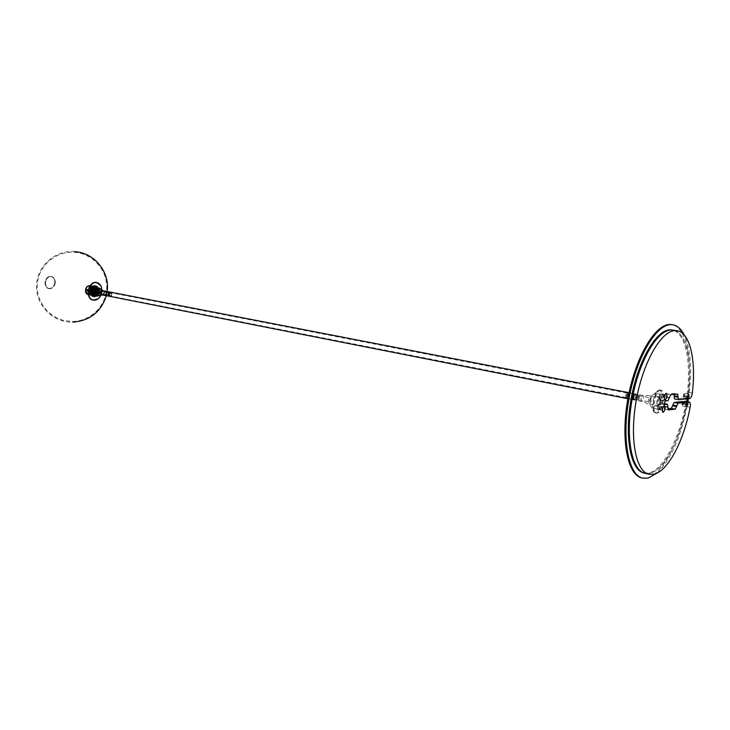 <?xml version="1.0" encoding="UTF-8"?>
<svg xmlns="http://www.w3.org/2000/svg" width="730" height="730" viewBox="0 0 730 730"><rect width="100%" height="100%" fill="white"/><g stroke="black" fill="none" stroke-linecap="round" stroke-linejoin="round"><path stroke-width="0.55" stroke-dasharray="3.65 2.74" d="M49.284 288.733C52.323 288.496 54.184 286.516 54.869 282.775C54.978 278.997 53.555 276.834 50.607 276.287C47.559 276.497 45.689 278.486 44.977 282.255C44.886 286.06 46.319 288.222 49.284 288.733M55.27 282.857C54.586 286.562 52.742 288.532 49.74 288.761C46.802 288.25 45.379 286.114 45.479 282.346C46.172 278.614 48.034 276.643 51.045 276.433C53.965 276.98 55.37 279.125 55.27 282.857M631.797 398.991C631.185 396.773 631.596 395.067 633.029 393.881L633.394 394.072C633.987 396.563 633.512 398.251 631.998 399.146L631.797 398.991M633.074 394.255L632.746 394.09C631.45 395.158 631.076 396.7 631.623 398.708L631.879 398.872C633.22 397.923 633.622 396.39 633.074 394.255M625.948 397.595C625.382 395.596 625.756 394.054 627.052 392.977L627.389 393.151C627.946 395.277 627.544 396.81 626.203 397.75L625.948 397.595M627.234 393.242L626.103 397.604C627.38 396.709 627.754 395.259 627.234 393.242M111.398 292.858L111.033 292.712C109.372 293.241 109.035 294.327 110.011 295.951L111.444 295.705L111.882 293.487L111.398 292.858M110.111 295.887C109.181 294.345 109.5 293.314 111.079 292.812L111.872 293.542L111.462 295.641L110.111 295.887M108.478 292.109C106.388 292.201 105.877 293.341 106.945 295.522L108.542 295.239L109.016 292.821L108.478 292.109M107.146 295.385C106.16 293.761 106.498 292.684 108.159 292.146L109.007 292.94L108.578 295.13L107.146 295.385M631.678 399.346L631.998 399.547C633.695 398.352 634.197 396.408 633.512 393.716L633.184 393.516C631.486 394.711 630.994 396.655 631.678 399.346M108.104 291.671L109.153 292.666L108.606 295.431L107.319 295.96C109.39 295.294 109.819 293.925 108.587 291.872L108.122 291.681M106.772 295.02C105.667 293.871 105.85 292.986 107.301 292.356L107.31 292.356C108.414 293.506 108.232 294.4 106.781 295.02L110.431 295.741C109.336 294.591 109.509 293.697 110.96 293.068L110.978 293.068C112.073 294.217 111.891 295.112 110.44 295.741M107.328 292.265C108.505 293.506 108.305 294.455 106.753 295.112L106.042 294.445L106.397 292.611L107.328 292.265M106.918 295.513L106.936 295.513C108.87 294.683 109.108 293.496 107.648 291.954L106.489 292.392L106.042 294.683L106.918 295.513M110.412 295.832L111.325 295.495L111.69 293.633L110.996 292.976C109.436 293.642 109.245 294.591 110.412 295.832M110.823 292.575L111.69 293.387L111.234 295.723L110.093 296.143C108.633 294.61 108.87 293.414 110.805 292.575L107.629 291.954M628.065 397.54L628.603 393.798L628.065 397.54M635.337 398.963L635.885 395.213L635.337 398.963M628.42 393.689L628.567 393.662C629.397 394.784 629.223 396.116 628.055 397.658L628.42 393.689M628.493 398.251C629.908 396.445 630.145 394.784 629.205 393.26L628.95 393.287C627.572 394.966 627.307 396.618 628.147 398.261L628.493 398.251M635.328 399.091L635.967 395.103L635.328 399.091M635.255 394.519L635.593 394.51C636.432 396.135 636.168 397.795 634.79 399.493L634.534 399.52C633.604 397.987 633.841 396.326 635.255 394.519M94.416 287.191L94.535 287.219C97.793 290.403 97.336 293.004 93.166 294.993L93.011 294.975C89.772 291.754 90.237 289.162 94.416 287.191L95.776 287.091C99.07 289.564 98.988 292.347 95.539 295.431L94.115 295.559C90.83 293.059 90.921 290.275 94.38 287.209M102.51 295.011C104.755 293.971 105.029 292.548 103.331 290.75M93.075 287.483C89.416 289.29 89.06 291.535 91.998 294.217L94.133 293.296L94.937 289.19L93.075 287.483M92.445 293.752L92.336 293.734C89.982 291.407 90.319 289.518 93.349 288.085L94.918 289.518L94.234 292.976L92.445 293.752M93.577 287.036C89.407 288.998 88.941 291.589 92.181 294.801L92.336 294.829C96.497 292.839 96.953 290.248 93.696 287.054L93.577 287.036M96.159 295.778L98.705 294.692L99.7 289.609L97.464 287.602C93.038 289.792 92.6 292.52 96.159 295.778M97.373 287.401L99.7 289.5L98.66 294.801L95.849 295.896C92.318 292.383 92.819 289.554 97.373 287.401M96.278 287.374C99.818 290.622 99.38 293.351 94.973 295.541L92.701 293.46L93.677 288.496L96.278 287.374M95.064 295.741C99.608 293.56 100.11 290.723 96.561 287.237L93.714 288.387L92.701 293.57L95.064 295.741M93.102 287.31C96.187 290.129 95.803 292.493 91.971 294.391L89.991 292.566L90.821 288.304L93.102 287.31M92.153 294.792C96.323 292.803 96.78 290.212 93.522 287.018L90.894 288.095L89.972 292.785L92.007 294.765M98.66 294.984L98.559 294.966C96.196 292.63 96.542 290.732 99.572 289.29L100.567 289.792C101.771 291.781 101.443 293.469 99.572 294.856L98.66 294.984M100.32 294.026L100.265 294.017C98.933 292.703 99.125 291.635 100.831 290.823L101.388 291.106L100.32 294.026M96.187 295.595C100.357 293.597 100.813 290.996 97.555 287.793L97.437 287.775C93.267 289.755 92.801 292.356 96.041 295.568L96.187 295.595M100.904 289.627L99.828 295.13M107.438 295.504L106.544 294.71L106.963 292.557L107.985 292.137C109.427 293.478 109.245 294.601 107.438 295.504M107.921 292.201L106.945 292.602L106.544 294.665L107.401 295.422C109.108 294.601 109.299 293.524 107.976 292.21L107.921 292.201M107.374 295.896L108.624 295.385L109.153 292.712L108.049 291.745C105.813 292.858 105.594 294.245 107.374 295.896M105.047 291.635C103.341 292.456 103.158 293.524 104.481 294.847L104.536 294.856C106.242 294.035 106.434 292.967 105.102 291.644L105.047 291.635M102.602 294.473L102.538 294.464C101.215 293.15 101.406 292.082 103.112 291.261L103.167 291.27C104.49 292.584 104.299 293.652 102.602 294.473M102.629 294.299L102.574 294.29C101.397 293.113 101.57 292.164 103.085 291.443L103.131 291.452C104.308 292.62 104.144 293.57 102.629 294.299M104.563 294.683L104.509 294.674C103.331 293.496 103.505 292.548 105.02 291.817L105.065 291.827C106.251 292.995 106.078 293.944 104.563 294.683M96.251 287.547L96.369 287.565C99.627 290.759 99.171 293.36 95 295.358L94.854 295.34C91.615 292.119 92.08 289.527 96.251 287.547M88.567 285.576L88.567 285.576C86.386 286.343 85.273 288.122 85.218 290.923L87.91 294.683C90.684 294.655 92.181 292.867 92.409 289.326L89.188 285.503M86.277 292.958L85.812 292L86.742 287.246C88.357 285.676 89.836 285.676 91.177 287.264C92.071 292.849 90.429 294.747 86.277 292.958M91.624 287.063L89.799 285.795L86.797 287.036L85.784 292.219L88.093 294.5C91.825 293.798 93.002 291.316 91.624 287.063M86.532 293.305C85.145 289.043 86.313 286.562 90.036 285.841L91.861 287.109C93.239 291.37 92.062 293.843 88.33 294.546L86.532 293.305M98.714 292.529L98.796 291.991L98.714 292.529M100.63 292.356L100.585 292.894L100.63 292.356L98.796 291.991M91.049 290.476L90.967 291.014L91.049 290.476L92.92 290.841L92.819 291.37L92.92 290.841M99.809 292.548L99.891 292.009L99.809 292.548M101.725 292.374L101.653 292.912L101.725 292.374L99.891 292.009M92.144 290.504L92.062 291.033L92.144 290.504L94.015 290.868L93.915 291.398L94.015 290.868M100.494 291.38L92.381 290.184L100.494 291.38L100.32 293.204L98.076 293.159L98.249 291.334M98.076 293.159L92.208 292.009L94.453 292.046L94.626 290.23M92.208 292.009L92.381 290.184M94.453 292.046L100.32 293.204M96.068 291.982L98.76 292.456L96.068 291.982L96.305 290.914L95.32 290.723L98.86 291.389L96.168 290.914M96.323 292.036L96.424 290.969M96.205 291.991L96.625 290.668L97.729 291.443L97.145 291.462L97.446 290.704M95.219 291.79L95.32 290.723M95.767 291.808L95.867 290.741M97.117 292.137L97.218 291.069M98.76 292.456L98.86 291.389M98.577 292.456L98.678 291.38M96.469 292.036L96.57 290.969M93.303 300.158L93.093 300.121C84.534 298.853 88.065 280.512 96.488 282.464L96.552 282.474C105.129 283.669 101.771 301.937 93.303 300.158M94.644 296.763C89.416 296.179 91.433 284.983 96.561 286.142C101.753 286.78 99.754 297.849 94.644 296.763M94.836 295.732C91.168 292.173 91.679 289.317 96.378 287.164L98.641 289.281L97.601 294.601L94.836 295.732M95.137 295.431L95.064 295.413C91.779 292.1 92.281 289.481 96.552 287.565L98.632 289.509L97.674 294.391L95.137 295.431M95.612 295.522L93.504 293.542L94.444 288.724L97.072 287.666C100.366 290.96 99.882 293.579 95.612 295.522M97.336 287.346L94.517 288.514L93.486 293.761L95.785 295.924C100.439 293.807 100.968 290.951 97.382 287.355L97.336 287.346M98.294 295.887C101.543 293.916 102.036 291.407 99.764 288.35M100.43 288.907C101.826 291.507 101.388 293.743 99.116 295.623M97.519 287.757C93.248 289.673 92.756 292.292 96.031 295.604L96.104 295.623C100.375 293.679 100.859 291.051 97.564 287.757L97.519 287.757M97.583 287.401C92.929 289.491 92.391 292.347 95.959 295.96L96.041 295.978C100.694 293.852 101.224 290.996 97.628 287.41L97.583 287.401M90.274 290.148L90.155 291.58L90.274 290.148M89.297 290.284L89.27 291.398L89.279 290.248L90.347 290.294L90.274 291.443L90.347 290.294M89.334 291.544L89.398 290.102L89.334 291.544M89.388 290.357L89.115 291.279L89.388 290.357L90.219 290.394L89.936 291.316L90.219 290.394M90.41 290.796L89.589 290.759M90.264 291.261L89.443 291.224M89.936 291.316L89.115 291.279M89.744 290.923L88.914 290.878M89.881 290.458L89.06 290.421M96.643 290.467L96.479 291.872L96.643 290.467M97.555 290.686L97.318 291.717L97.555 290.686M97.145 291.881L97.309 290.476L97.145 291.881M96.625 290.668L96.615 291.662L96.333 290.923L97.145 290.96M96.333 291.416L97.145 291.462M96.615 291.662L97.437 291.699M96.917 291.407L97.729 291.443M96.917 290.905L97.729 290.941M89.653 293.57L90.976 294.482L89.653 293.57M90.337 295.23L88.96 294.409L90.337 295.23M92.528 294.582L94.051 293.998L92.528 294.582M94.051 294.5L92.555 295.166L94.033 295.112L94.051 294.5M95.128 290.814L95.566 291.808L96.314 291.042L95.758 290.038L95.128 290.814M94.909 291.781L94.489 290.777L95.101 290.002L95.676 291.014L94.909 291.781M94.152 286.926L90.885 286.635L90.292 287.748L93.276 286.917L94.435 287.958L93.267 286.78L94.088 286.917M90.046 286.99L91.323 286.16L91.25 286.616L93.549 286.114L94.937 286.799L96.314 291.042L94.033 295.112L91.688 295.623L90.347 294.947L89.197 293.177L88.951 290.695L91.25 286.616L90.046 286.99M93.759 286.288L95.128 287.118L93.759 286.288M87.755 290.467L88.513 289.691L88.951 290.695L88.321 291.48L87.755 290.467M89.169 289.728L88.403 290.494L89.06 291.516L89.598 290.732L89.169 289.728M87.554 290.257L88.221 290.659L87.71 290.275L88.348 290.029L87.554 290.257M91.925 290.467L92.582 290.868L92.71 290.23L91.925 290.467M92.728 290.513L92.071 290.485L92.728 290.513M93.841 290.732L93.194 290.704L93.841 290.732M88.823 290.494L89.48 290.531L88.823 290.494M98.879 291.608L98.623 289.317C96.114 286.087 94.024 286.744 92.354 291.307C92.756 295.522 94.508 296.617 97.601 294.564L98.879 291.608L97.574 294.628L94.69 295.76C92.92 295.203 92.09 293.715 92.199 291.288C92.774 288.423 94.17 287.036 96.387 287.109L98.632 289.244L98.888 291.599M97.355 291.297L97.108 288.971L94.854 286.817C92.646 286.735 91.25 288.131 90.675 290.987C90.566 293.414 91.396 294.902 93.166 295.458L96.059 294.318L97.355 291.297M90.52 290.969C92.281 286.178 94.48 285.494 97.108 288.907L97.373 291.288L96.041 294.382C92.792 296.544 90.949 295.404 90.52 290.969M97.948 291.316L97.647 288.514C94.562 284.527 91.989 285.339 89.927 290.941C90.429 296.134 92.582 297.466 96.387 294.938L97.948 291.316L96.369 295.002L92.819 296.398C90.657 295.714 89.644 293.889 89.772 290.923C90.483 287.419 92.181 285.722 94.891 285.822L97.656 288.45L97.966 291.307M88.741 290.704L90.228 287.155C94.07 284.536 96.251 285.841 96.761 291.078C94.672 296.718 92.09 297.493 89.005 293.405L88.741 290.704L89.005 293.469L91.77 296.188C94.498 296.298 96.214 294.601 96.917 291.097C97.053 288.122 96.031 286.297 93.841 285.622L90.255 287.091L88.731 290.713M96.57 291.069C96.086 286.087 94.015 284.837 90.356 287.337L88.932 290.713L89.188 293.287C92.126 297.174 94.59 296.435 96.57 291.069M98.742 291.599C97.136 295.978 95.128 296.599 92.719 293.451L92.491 291.307L93.686 288.505C96.67 286.498 98.358 287.529 98.742 291.599M92.509 291.297L92.719 293.387L94.772 295.376C96.789 295.458 98.066 294.19 98.587 291.58C98.696 289.363 97.929 288.003 96.314 287.501L93.668 288.569L92.509 291.297M96.013 291.078L96.424 290.586L96.771 291.224L96.296 291.717L96.013 291.078M97.473 290.631L97.355 291.772L97.473 290.631M90.091 287.337L88.284 290.476C88.184 292.675 88.941 294.035 90.556 294.537C92.573 294.619 93.851 293.36 94.371 290.759L93.458 287.474L92.199 289.244L90.556 289.162L89.918 287.301M93.267 286.762L91.77 286.47C92.591 287.729 92.336 288.578 91.013 289.007L89.37 288.934L88.604 287.565L89.388 286.352L86.87 290.23C86.76 292.602 87.573 294.053 89.306 294.601L88.357 294.409C86.624 293.871 85.812 292.411 85.921 290.047C86.478 287.255 87.846 285.895 90.009 285.977C91.761 286.516 92.573 287.976 92.473 290.348C91.907 293.15 90.538 294.5 88.357 294.409M85.264 289.938C85.857 286.999 87.29 285.576 89.58 285.658C91.423 286.233 92.29 287.766 92.172 290.266C91.578 293.214 90.137 294.637 87.837 294.546C86.012 293.971 85.154 292.438 85.264 289.938M92.208 290.275C91.615 293.223 90.173 294.646 87.874 294.555C86.049 293.98 85.191 292.447 85.3 289.947C85.894 287.009 87.326 285.585 89.617 285.667C91.46 286.233 92.318 287.775 92.208 290.275M92.272 290.294C91.688 293.204 90.264 294.61 87.992 294.518C86.186 293.953 85.337 292.438 85.447 289.974C86.031 287.063 87.454 285.658 89.708 285.74C91.533 286.306 92.381 287.821 92.272 290.294M91.77 286.47L93.413 290.54C92.856 293.332 91.487 294.683 89.306 294.601M92.6 290.357C92.017 293.268 90.593 294.674 88.321 294.582C86.523 294.017 85.675 292.502 85.784 290.038C86.368 287.127 87.782 285.722 90.046 285.804C91.861 286.37 92.719 287.885 92.6 290.357M91.77 286.808L91.542 286.324M93.431 287.027L94.818 286.899C98.112 289.381 98.039 292.155 94.581 295.239L93.157 295.367C89.881 292.867 89.963 290.093 93.431 287.027M94.772 296.608L92.874 296.772C88.494 293.442 88.622 289.737 93.23 285.649L95.082 285.494C99.481 288.788 99.371 292.493 94.772 296.608M95.73 296.8L93.823 296.964C89.452 293.633 89.571 289.92 94.188 285.832L96.031 285.676C100.43 288.971 100.329 292.684 95.73 296.8M93.549 290.376L93.477 291.051L93.549 290.376M93.13 291.17L93.248 290.138L93.13 291.17M91.871 291.334L92.153 289.5L91.871 291.334M91.916 290.932L92.026 289.901L91.916 290.932M91.533 290.85L91.378 289.774L91.852 290.759L91.259 290.841M91.642 289.792L91.843 290.513M91.067 290.12L91.606 290.148M91.934 290.047L91.378 289.774M91.296 290.485L91.898 290.403L91.332 290.129M91.624 290.385L91.022 290.476M89.188 290.175L89.115 290.85L89.188 290.175M88.768 290.969L88.877 289.929L88.768 290.969M87.509 291.133L87.782 289.299L87.509 291.133M87.554 290.723L87.664 289.691L87.554 290.723M87.162 290.649L86.697 289.91L87.281 289.582L87.49 290.549L86.888 290.631M87.281 289.582L87.481 290.303M86.697 289.91L87.244 289.938M87.563 289.837L87.007 289.573M86.934 290.284L87.527 290.193L86.97 289.929M87.253 290.184L86.66 290.266M641.898 401.482L641.761 401.473C640.648 399.374 641.004 397.348 642.82 395.395L642.947 395.404C644.052 397.503 643.705 399.529 641.898 401.482M650.339 397.64L650.384 397.64C651.269 399.127 651.023 400.66 649.645 402.221L650.339 397.64M649.435 401.92L650.138 397.85L649.435 401.92M659.354 397.293L659.445 397.284C661.088 400.122 660.614 403.024 658.031 405.98L657.748 405.953C656.334 402.823 656.872 399.94 659.354 397.293M657.821 405.679C660.203 403.033 660.677 400.305 659.236 397.503L659.071 397.494C656.726 399.985 656.224 402.704 657.557 405.643L657.821 405.679M654.199 405.853L653.843 408.198L653.934 406.062M657.976 406.336L657.447 409.192L657.976 406.336M657.328 408.891L657.739 406.546L657.328 408.891M656.069 393.607L655.704 395.952L655.795 393.808M659.847 394.063L659.327 396.919L659.847 394.063M659.199 396.627L659.61 394.273L659.199 396.627M660.449 390.121C655.056 389.929 651.06 412.687 656.407 413.107L656.936 413.134C662.356 413.052 666.225 390.587 660.896 390.149L660.449 390.121M632.235 398.899C633.622 397.494 633.923 395.916 633.129 394.191L632.956 394.163C631.477 395.788 631.231 397.375 632.207 398.899L632.244 398.808C631.404 397.239 631.66 395.733 633.038 394.282L632.317 398.817M632.153 399.456L631.934 399.42C630.957 397.275 631.322 395.332 633.038 393.607L633.074 393.607C634.27 395.487 633.968 397.43 632.153 399.456M633.147 393.525C631.377 395.313 630.994 397.321 632.007 399.538L632.235 399.575C634.06 397.631 634.406 395.614 633.275 393.534L633.147 393.525M638.786 395.395L638.878 395.404C639.717 396.974 639.453 398.489 638.093 399.949L637.993 399.94C637.153 398.37 637.418 396.855 638.786 395.395M638.13 399.693L638.832 395.651L638.13 399.693M649.371 404C651.771 401.381 652.246 398.662 650.786 395.87L650.612 395.861C648.213 398.471 647.738 401.181 649.189 404L649.371 404M658.998 406.382L658.442 409.548L658.998 406.382M658.004 406.19L657.447 409.348L658.004 406.19M660.869 394.1L660.322 397.275L660.869 394.1M659.874 393.908L659.318 397.084L659.874 393.908M659.236 398.06C657.155 400.359 656.735 402.741 657.986 405.205L658.15 405.214C660.23 402.905 660.65 400.514 659.391 398.06L659.236 398.06M660.239 398.251C658.15 400.551 657.739 402.942 658.989 405.405L659.144 405.415C661.234 403.097 661.645 400.715 660.385 398.261L660.239 398.251M657.237 472.985C671.545 458.686 681.765 434.952 687.888 401.774M688.399 398.589C692.314 371.205 690.927 350.008 684.238 334.997M641.752 477.894L647.063 477.894C663.168 474.235 680.981 438.575 687.112 400.441C693.418 362.317 687.039 327.022 671.746 324.622M682.614 401.564L682.714 406.135L684.375 401.911M664.555 395.724L664.136 394.729L663.552 397.896L664.282 397.111M662.676 408.043L662.256 407.03L661.663 410.196L662.402 409.402M660.002 406.583L659.445 409.749L660.002 406.583M661.873 394.291L661.325 397.467L661.873 394.291M687.112 401.655C681.437 437.097 664.61 470.494 649.809 473.305L645.001 473.295L649.809 473.305C663.898 470.585 679.94 440.199 686.236 406.5L690.124 407.258M687.131 398.352L684.986 397.941L684.877 393.361L683.143 398.124L674.666 398.927M692.323 393.023L688.436 392.293C687.925 395.523 687.039 397.375 685.78 397.868L684.986 397.941M674.264 394.382L673.735 393.342L666.828 393.926L663.962 399.949L660.969 400.241L660.34 403.818L663.524 403.517L664.054 405.652M664.044 405.752L664.382 409.147L667.831 408.773M685.625 401.372C686.474 402.066 686.684 403.781 686.236 406.5M688.436 392.293C692.396 359.917 686.045 331.803 673.014 330.097C686.93 331.858 693.053 363.723 687.623 398.443M683.143 398.124L687.049 398.863M683.7 393.908L683.134 397.357L683.7 393.908M684.01 396.755L684.32 394.784L684.01 396.755L683.134 397.357M682.486 401.774L681.92 405.214L682.486 401.774M683.006 404.666L683.107 402.659L682.796 404.621L681.92 405.214M684.558 394.83L684.22 396.801L684.558 394.83M659.966 400.04L659.345 403.617L659.966 400.04M660.969 400.241L660.34 403.818L660.969 400.241L664.984 401.016M644.006 473.058L648.824 473.067C663.798 469.792 680.488 436.549 686.246 400.861C692.177 365.173 686.227 332.205 672.011 329.942M54.823 282.784C54.029 286.735 52.04 288.633 48.855 288.487C46.319 287.702 45.123 285.631 45.251 282.291C46.045 278.349 48.025 276.442 51.182 276.57C53.746 277.354 54.96 279.426 54.823 282.784M45.479 282.337C45.342 285.676 46.547 287.748 49.083 288.532C52.268 288.678 54.257 286.78 55.051 282.829C55.188 279.471 53.974 277.4 51.41 276.615C48.244 276.488 46.273 278.395 45.479 282.337M91.314 291.16C91.223 294.062 92.272 295.705 94.453 296.088C96.688 295.896 98.076 294.363 98.605 291.498C98.705 288.605 97.665 286.963 95.493 286.562C93.248 286.735 91.852 288.268 91.314 291.16M94.918 296.28C92.692 295.896 91.624 294.217 91.715 291.243C92.263 288.295 93.686 286.735 95.977 286.552C98.194 286.963 99.253 288.642 99.152 291.589C98.614 294.518 97.2 296.079 94.918 296.28M100.703 285.649C102.747 290.586 101.89 294.947 98.139 298.743M101.014 294.874L101.908 290.321L101.041 294.874M90.885 286.635L89.388 286.352M92.637 290.321C92.756 287.656 91.834 286.014 89.872 285.403C87.427 285.311 85.894 286.835 85.264 289.974C85.145 292.639 86.067 294.281 88.011 294.884C90.465 294.984 92.007 293.469 92.637 290.321M91.944 289.144L90.757 288.916M91.049 289.107L89.863 288.87M91.788 289.436L91.515 291.27L91.788 289.436M91.387 290.878L91.515 289.746L91.387 290.878M87.427 289.226L87.144 291.069L87.427 289.226M87.025 290.677L87.144 289.536L87.025 290.677M655.522 412.377L654.673 412.249C649.937 410.817 653.916 390.085 658.88 390.295L658.962 390.295C664.492 389.619 660.951 412.258 655.522 412.377M659.783 389.993C654.39 389.802 650.394 412.55 655.741 412.979L656.279 412.998C661.699 412.915 665.568 390.459 660.23 390.021L659.783 389.993M684.12 403.59L686.255 404M685.78 397.868L689.677 398.607M663.953 403.626L663.415 403.517M660.422 403.818L664.282 404.575M663.962 399.949L667.959 400.724M665.45 396.554L669.456 397.321M669.337 398.087L665.34 397.312M670.824 394.684L666.828 393.926M673.635 393.342L677.595 394.09M667.895 407.504L663.898 406.72M664.017 405.953L668.005 406.747M664.501 409.147L668.269 409.895M683.481 395.906L687.395 396.645M685.333 395.733L687.487 396.144M682.267 403.781L686.173 404.539M48.855 288.487C51.994 288.651 53.965 286.744 54.786 282.775C54.905 279.389 53.701 277.327 51.182 276.57L51.41 276.615C48.299 276.469 46.328 278.385 45.516 282.346C45.397 285.713 46.583 287.775 49.083 288.532L48.855 288.487M94.325 295.778C96.479 295.915 97.875 294.482 98.523 291.498C98.605 288.961 97.774 287.447 96.05 286.954C93.915 286.835 92.518 288.268 91.871 291.243C92.391 294.792 93.203 296.307 94.325 295.778M106.306 295.76L107.146 291.489M75.044 251.631L74.131 251.567C54.659 250.18 36.71 266.642 36.5 286.096C35.962 305.541 53.263 322.724 72.772 322.149M72.735 321.446C90.821 321.2 106.507 305.56 106.735 287.556C107.21 269.552 92.135 253.264 74.068 252.27C56.52 251.084 39.913 264.57 37.549 281.944C34.994 299.282 47.213 316.856 64.395 320.607L72.735 321.446M111.033 292.712L108.159 292.146M627.134 392.986L632.819 394.09M631.934 399.42L627.9 398.735M626.988 393.087L111.079 292.812M626.103 397.604L110.449 296.024M633.074 393.607L629.077 392.713M626.203 397.75L631.879 398.872M110.367 296.106L107.502 295.541M110.96 293.068L107.301 292.356M110.102 296.143L106.936 295.513M635.136 398.991L627.864 397.558M628.567 393.662L629.123 393.251M635.967 395.103L635.593 394.51M635.52 394.483L629.205 393.26M634.534 399.52L628.229 398.279M635.173 399.118L634.607 399.529M627.782 397.668L628.147 398.261M635.885 395.213L628.603 393.798M93.915 287.739L93.997 287.748C96.479 290.677 96.086 292.858 92.819 294.29L92.719 294.272C90.1 291.89 90.502 289.71 93.915 287.739M97.555 287.793L98.55 287.985M104.481 294.847L107.346 295.413M102.538 294.464L100.265 294.017M98.559 294.966L92.336 293.734M104.509 294.674L102.574 294.29M96.561 287.237L97.501 287.419M94.535 287.219L96.369 287.565M93.011 294.975L94.854 295.34M94.9 295.714L95.849 295.896M105.065 291.827L103.131 291.452M99.663 289.308L93.44 288.104M103.167 291.27L100.886 290.832M105.102 291.644L107.976 292.21M96.041 295.568L97.026 295.769M101.388 291.106L100.567 289.792M100.831 293.953L99.572 294.856M88.595 285.749C86.523 286.47 85.465 288.195 85.401 290.923L87.947 294.509C90.566 294.491 91.989 292.766 92.226 289.326L89.188 285.685M92.062 291.033L93.915 291.398M99.782 292.548L101.653 292.912M90.967 291.014L92.819 291.37M98.687 292.52L100.558 292.885M95.539 295.513L95.064 295.413M96.031 295.604L97.419 295.878M101.169 289.865L100.165 295.02M97.564 287.757L98.951 288.031M97.072 287.666L96.597 287.574M90.228 290.148L89.398 290.102M90.201 291.58L89.379 291.544M96.479 291.872L97.291 291.909M96.497 290.44L97.309 290.476M88.96 294.409L89.37 293.688M92.555 295.166L92.308 294.418M95.676 290.029L95.019 290.002M90.046 287.501L89.799 286.753M93.522 286.324L93.267 286.78M88.43 289.682L89.087 289.719M93.431 291.142L92.318 290.923M89.069 290.932L87.947 290.713M94.854 286.817L96.387 287.109M96.369 290.577L97.428 290.631M94.891 285.822L93.841 285.622M93.549 286.114L89.872 285.403C87.335 285.339 85.775 286.853 85.182 289.947C85.036 292.575 85.985 294.217 88.011 294.884L91.688 295.623M92.299 290.294C89.352 295.978 87.016 295.869 85.3 289.947C88.275 284.253 90.611 284.371 92.299 290.294M90.556 294.537L94.772 295.376M92.199 289.244L91.013 289.007M93.276 286.917L96.314 287.501M91.642 289.034L90.456 288.797M93.34 286.616L90.009 285.977M90.556 289.162L89.37 288.934M92.819 296.398L91.77 296.188M96.351 291.726L97.409 291.772M89.27 291.398L90.328 291.443M93.166 295.458L94.69 295.76M89.233 290.093L88.12 289.874M93.595 290.294L92.482 290.075M88.403 291.489L89.06 291.516M95.128 287.118L94.727 287.83M95.648 291.817L95 291.79M94.298 294.747L94.051 293.998M90.575 295.203L90.976 294.482M94.818 286.899L95.776 287.091M92.874 296.772L93.823 296.964M95.082 285.494L96.031 285.676M93.157 295.367L94.115 295.559M91.797 291.325L92.153 289.5M91.871 290.923L93.093 291.16M92.071 289.91L93.285 290.148M87.427 291.124L87.144 291.069C86.231 290.175 86.313 289.554 87.39 289.226L87.782 289.299M87.509 290.723L88.722 290.96M87.71 289.701L88.923 289.938M632.098 399.565L642.181 401.555C646.379 402.367 651.324 406.309 650.95 406.281L654.673 412.249L656.407 413.107M633.275 393.534L643.367 395.496C647.556 396.317 653.624 394.538 653.277 394.419L658.962 390.295L660.896 390.149M654.253 405.853L658.013 406.336M656.115 393.607L659.874 394.063M638.878 395.404L633.129 394.282M638.832 395.651L650.138 397.85M650.786 395.87L659.236 397.503M649.189 404L657.639 405.67M638.038 399.693L649.344 401.92M637.993 399.94L632.244 398.808M653.788 408.198L657.447 409.192M655.659 395.952L659.327 396.919M657.447 409.348L661.699 410.196M659.318 397.084L663.579 397.905L664.346 399.118M658.989 405.405L657.986 405.205M660.385 398.261L659.391 398.06M659.938 393.917L664.2 394.729M658.068 406.19L662.32 407.03M661.663 410.196L662.457 411.419M664.355 404.602L659.345 403.617M662.292 407.03L663.488 406.19M664.163 394.729L665.358 393.89M668.37 409.941L664.382 409.147M677.695 394.1L673.735 393.342M684.877 393.361L688.782 394.1M682.714 406.135L686.611 406.902M661.042 400.241L660.039 400.049M684.594 394.839L683.791 393.926M683.389 402.704L682.587 401.783"/><path stroke-width="1.09" d="M629.077 392.713L108.122 291.681C106.023 292.356 105.594 293.715 106.835 295.769L627.9 398.735M103.331 290.75L103.195 290.723C100.941 291.79 100.667 293.214 102.401 294.993L102.51 295.011M99.828 295.13L97.519 295.869C94.279 292.648 94.754 290.047 98.924 288.067L100.904 289.627M107.264 295.951L107.237 295.951C105.476 294.181 105.731 292.757 108.004 291.662L103.268 290.741M99.764 288.35L98.906 288.022C94.635 289.938 94.143 292.566 97.419 295.878L98.294 295.887M99.116 295.623L97.473 295.933C94.088 292.63 94.562 289.983 98.906 287.985L100.43 288.907M684.238 334.997C681.209 328.974 677.385 325.562 672.759 324.768L671.472 324.649C656.653 323.582 636.733 356.678 629.169 397.695C621.422 438.693 628.311 475.248 642.747 478.132L648.048 478.132L657.237 472.985M687.888 401.774L688.399 398.589M672.759 324.768L670.459 324.494C655.622 323.417 635.693 356.495 628.129 397.494C620.39 438.474 627.298 475.011 641.752 477.894L642.747 478.132M667.831 408.773L671.326 408.389L674.128 402.431L678.079 403.197L686.519 402.321L686.711 406.902L688.353 402.13L689.147 402.048L685.625 401.372M665.13 400.04L664.93 400.022C663.835 397.595 664.245 395.341 666.171 393.269L666.244 393.269C667.494 395.496 667.129 397.75 665.13 400.04M663.251 412.35L663.032 412.322C661.946 409.913 662.365 407.668 664.282 405.579L664.373 405.579C665.614 407.796 665.24 410.05 663.251 412.35M687.131 398.352L689.677 398.607C690.927 398.115 691.812 396.253 692.323 393.023C696.311 360.574 690.033 332.415 677.075 330.726L675.752 330.617C661.973 329.768 643.495 360.875 636.46 399.182C629.26 437.462 635.584 471.589 648.988 474.245L653.779 474.235C667.804 471.498 683.809 441.02 690.124 407.258C690.589 404.292 690.324 402.559 689.339 402.057L689.147 402.048M677.075 330.726L671.691 329.978C657.839 329.13 639.325 360.145 632.308 398.361C625.126 436.558 631.523 470.622 645.001 473.295L644.006 473.058C630.51 470.385 624.095 436.33 631.277 398.16C638.285 359.963 656.808 328.965 670.678 329.823L671.691 329.978C657.839 329.13 639.325 360.145 632.308 398.361C625.126 436.558 631.523 470.622 645.001 473.295L648.988 474.245M684.375 401.911L685.251 401.299M684.457 401.381L688.353 402.13M678.426 399.648L674.566 398.927L674.1 396.518L678.051 397.275L677.695 394.1L670.824 394.684L667.959 400.724L664.984 401.016L664.355 404.602L667.412 404.301L663.953 403.626M688.892 398.69L688.782 394.1L687.049 398.863L678.617 399.693L674.566 398.927M678.079 403.197L676.737 405.798L672.786 405.031M672.677 405.78L676.619 406.555L676.737 405.798M676.619 406.555L675.277 409.165L671.326 408.389M668.269 409.895L675.277 409.165M668.488 409.941L667.412 404.301M678.051 397.275L678.517 399.684M674.1 396.518L674.264 394.382M674.128 402.431L682.614 401.564L686.519 402.321M664.282 397.111L664.555 395.724M662.402 409.402L662.676 408.043M687.112 401.655L687.623 398.443M98.139 298.743L93.194 300.139C84.634 298.88 88.157 280.521 96.588 282.483L100.703 285.649M96.552 282.474L96.643 282.492C99.955 283.45 101.716 286.06 101.926 290.33C101.662 286.096 99.946 283.559 96.761 282.711C88.385 280.785 85.081 299.108 93.641 300.03C96.816 300.285 99.271 298.57 101.014 294.874M686.255 404L688.016 404.347M678.17 396.518L674.21 395.76M687.487 396.144L689.23 396.472M72.772 322.149C89.836 320.762 101.014 311.965 106.306 295.76M107.146 291.489C109.92 273.257 96.123 254.67 77.772 251.978L75.044 251.631M103.213 290.732L100.338 288.806M102.382 294.984L98.988 295.687M98.55 287.985L99.043 288.085M107.237 295.951L102.437 295.002M97.026 295.769L97.519 295.869M93.093 300.121L93.413 300.176C96.752 300.413 99.289 298.643 101.041 294.874M100.302 288.761L101.169 289.865M100.165 295.02L98.933 295.714M664.346 399.118L664.93 400.022M662.457 411.419L663.032 412.322M663.488 406.19L664.373 405.579M665.358 393.89L666.244 393.269M689.339 402.057L685.443 401.308M667.521 404.301L663.953 403.608"/></g></svg>
